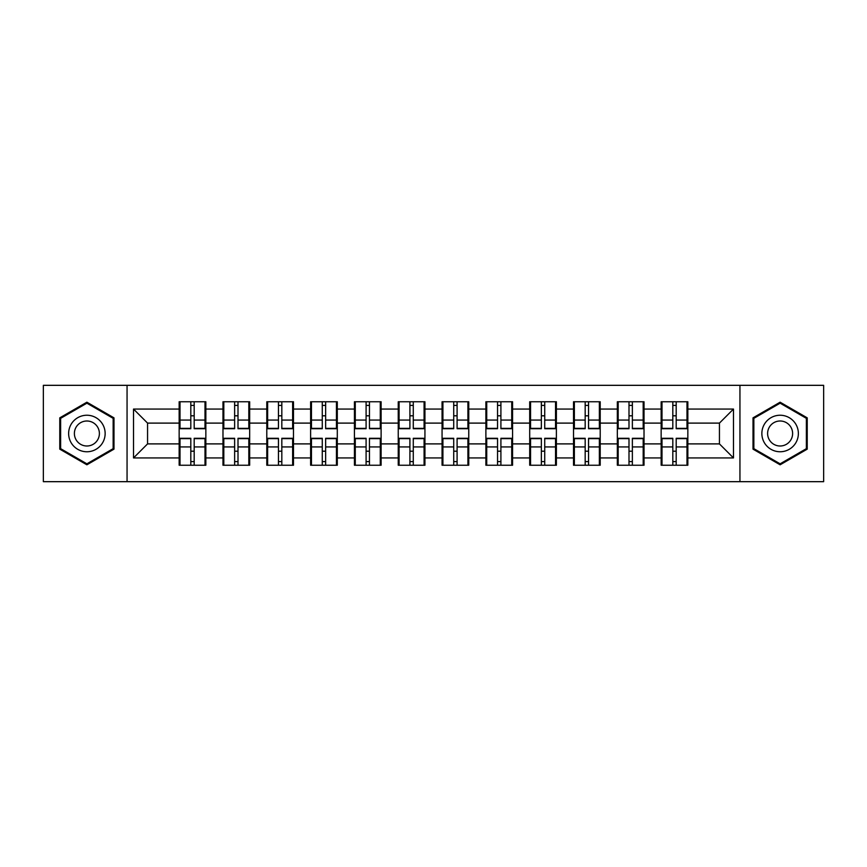 <?xml version="1.0" encoding="UTF-8"?>
<svg xmlns="http://www.w3.org/2000/svg" width="867" height="867" viewBox="0 0 867 867"><rect width="100%" height="100%" fill="white"/><g stroke="black" fill="none" stroke-linecap="round" stroke-linejoin="round"><path stroke-width="1.3" d="M739.941 481.673L823.65 481.673L823.65 385.327L739.941 385.327L739.941 481.673L127.059 481.673L127.059 385.327L43.35 385.327L43.35 481.673L127.059 481.673M687.845 451.339L687 451.339M661.998 451.339L661.153 451.339M661.153 415.661L661.998 415.661M687 415.661L687.845 415.661M687.845 412.009L687 412.009M661.998 412.009L661.153 412.009M661.153 454.991L661.998 454.991M687 454.991L687.845 454.991M644.018 451.339L643.184 451.339M618.182 451.339L617.337 451.339M617.337 415.661L618.182 415.661M643.184 415.661L644.018 415.661M644.018 412.009L643.184 412.009M618.182 412.009L617.337 412.009M617.337 454.991L618.182 454.991M643.184 454.991L644.018 454.991M600.202 451.339L599.368 451.339M574.366 451.339L573.521 451.339M573.521 415.661L574.366 415.661M599.368 415.661L600.202 415.661M600.202 412.009L599.368 412.009M574.366 412.009L573.521 412.009M573.521 454.991L574.366 454.991M599.368 454.991L600.202 454.991M556.386 451.339L555.541 451.339M530.55 451.339L529.704 451.339M529.704 415.661L530.55 415.661M555.541 415.661L556.386 415.661M556.386 412.009L555.541 412.009M530.55 412.009L529.704 412.009M529.704 454.991L530.55 454.991M555.541 454.991L556.386 454.991M512.57 451.339L511.725 451.339M486.723 451.339L485.888 451.339M485.888 415.661L486.723 415.661M511.725 415.661L512.57 415.661M512.57 412.009L511.725 412.009M486.723 412.009L485.888 412.009M485.888 454.991L486.723 454.991M511.725 454.991L512.57 454.991M468.754 451.339L467.909 451.339M442.907 451.339L442.062 451.339M442.062 415.661L442.907 415.661M467.909 415.661L468.754 415.661M468.754 412.009L467.909 412.009M442.907 412.009L442.062 412.009M442.062 454.991L442.907 454.991M467.909 454.991L468.754 454.991M424.938 451.339L424.093 451.339M399.091 451.339L398.246 451.339M398.246 415.661L399.091 415.661M424.093 415.661L424.938 415.661M424.938 412.009L424.093 412.009M399.091 412.009L398.246 412.009M398.246 454.991L399.091 454.991M424.093 454.991L424.938 454.991M381.112 451.339L380.277 451.339M355.275 451.339L354.43 451.339M354.43 415.661L355.275 415.661M380.277 415.661L381.112 415.661M381.112 412.009L380.277 412.009M355.275 412.009L354.43 412.009M354.43 454.991L355.275 454.991M380.277 454.991L381.112 454.991M337.296 451.339L336.45 451.339M311.459 451.339L310.614 451.339M310.614 415.661L311.459 415.661M336.45 415.661L337.296 415.661M337.296 412.009L336.45 412.009M311.459 412.009L310.614 412.009M310.614 454.991L311.459 454.991M336.45 454.991L337.296 454.991M293.48 451.339L292.634 451.339M267.632 451.339L266.798 451.339M266.798 415.661L267.632 415.661M292.634 415.661L293.48 415.661M293.48 412.009L292.634 412.009M267.632 412.009L266.798 412.009M266.798 454.991L267.632 454.991M292.634 454.991L293.48 454.991M249.663 451.339L248.818 451.339M223.816 451.339L222.982 451.339M222.982 415.661L223.816 415.661M248.818 415.661L249.663 415.661M249.663 412.009L248.818 412.009M223.816 412.009L222.982 412.009M222.982 454.991L223.816 454.991M248.818 454.991L249.663 454.991M739.941 385.327L127.059 385.327M719.437 443.893L719.437 423.107L687.845 423.107L687.845 443.893L719.437 443.893L733.482 457.939L733.482 409.061L687.845 409.061L687.845 401.757L661.153 401.757L661.153 423.107L644.018 423.107L644.018 443.893L661.153 443.893L661.153 423.107M733.482 457.939L687.845 457.939L687.845 465.243L661.153 465.243L661.153 457.939L644.018 457.939L644.018 465.243L617.337 465.243L617.337 457.939L600.202 457.939L600.202 465.243L573.521 465.243L573.521 457.939L556.386 457.939L556.386 465.243L529.704 465.243L529.704 457.939L512.57 457.939L512.57 465.243L485.888 465.243L485.888 457.939L468.754 457.939L468.754 465.243L442.062 465.243L442.062 457.939L424.938 457.939L424.938 465.243L398.246 465.243L398.246 457.939L381.112 457.939L381.112 465.243L354.43 465.243L354.43 457.939L337.296 457.939L337.296 465.243L310.614 465.243L310.614 457.939L293.48 457.939L293.48 465.243L266.798 465.243L266.798 457.939L249.663 457.939L249.663 465.243L222.982 465.243L222.982 457.939L205.847 457.939L205.847 465.243L179.155 465.243L179.155 457.939L133.518 457.939L133.518 409.061L179.155 409.061L179.155 423.107L147.563 423.107L147.563 443.893L179.155 443.893L179.155 423.107M661.153 409.061L644.018 409.061L644.018 401.757L617.337 401.757L617.337 409.061L600.202 409.061L600.202 401.757L573.521 401.757L573.521 409.061L556.386 409.061L556.386 401.757L529.704 401.757L529.704 409.061L512.57 409.061L512.57 401.757L485.888 401.757L485.888 409.061L468.754 409.061L468.754 401.757L442.062 401.757L442.062 409.061L424.938 409.061L424.938 401.757L398.246 401.757L398.246 409.061L381.112 409.061L381.112 401.757L354.43 401.757L354.43 409.061L337.296 409.061L337.296 401.757L310.614 401.757L310.614 409.061L293.48 409.061L293.48 401.757L266.798 401.757L266.798 409.061L249.663 409.061L249.663 401.757L222.982 401.757L222.982 409.061L205.847 409.061L205.847 401.757L179.155 401.757L179.155 409.061M661.153 443.893L661.153 457.939M644.018 443.893L644.018 457.939M644.018 409.061L644.018 423.107M600.202 443.893L617.337 443.893L617.337 423.107L600.202 423.107L600.202 457.939M617.337 443.893L617.337 457.939M617.337 409.061L617.337 423.107M600.202 409.061L600.202 423.107M556.386 443.893L573.521 443.893L573.521 423.107L556.386 423.107L556.386 457.939M573.521 443.893L573.521 457.939M573.521 409.061L573.521 423.107M556.386 409.061L556.386 423.107M512.57 443.893L529.704 443.893L529.704 423.107L512.57 423.107L512.57 457.939M529.704 443.893L529.704 457.939M529.704 409.061L529.704 423.107M512.57 409.061L512.57 423.107M468.754 443.893L485.888 443.893L485.888 423.107L468.754 423.107L468.754 457.939M485.888 443.893L485.888 457.939M485.888 409.061L485.888 423.107M468.754 409.061L468.754 423.107M424.938 443.893L442.062 443.893L442.062 423.107L424.938 423.107L424.938 457.939M442.062 443.893L442.062 457.939M442.062 409.061L442.062 423.107M424.938 409.061L424.938 423.107M381.112 443.893L398.246 443.893L398.246 423.107L381.112 423.107L381.112 457.939M398.246 443.893L398.246 457.939M398.246 409.061L398.246 423.107M381.112 409.061L381.112 423.107M337.296 443.893L354.43 443.893L354.43 423.107L337.296 423.107L337.296 457.939M354.43 443.893L354.43 457.939M354.43 409.061L354.43 423.107M337.296 409.061L337.296 423.107M293.48 443.893L310.614 443.893L310.614 423.107L293.48 423.107L293.48 457.939M310.614 443.893L310.614 457.939M310.614 409.061L310.614 423.107M293.48 409.061L293.48 423.107M249.663 443.893L266.798 443.893L266.798 423.107L249.663 423.107L249.663 457.939M266.798 443.893L266.798 457.939M266.798 409.061L266.798 423.107M249.663 409.061L249.663 423.107M205.847 443.893L222.982 443.893L222.982 423.107L205.847 423.107L205.847 457.939M222.982 443.893L222.982 457.939M222.982 409.061L222.982 423.107M205.847 409.061L205.847 423.107M205.847 451.339L205.002 451.339M180 451.339L179.155 451.339M179.155 415.661L180 415.661M205.002 415.661L205.847 415.661M205.847 412.009L205.002 412.009M180 412.009L179.155 412.009M179.155 454.991L180 454.991M205.002 454.991L205.847 454.991M179.155 443.893L179.155 457.939M147.563 443.893L133.518 457.939M133.518 409.061L147.563 423.107M687.845 443.893L687.845 457.939M687.845 409.061L687.845 423.107M733.482 409.061L719.437 423.107M86.884 402.201L59.78 417.851L59.78 449.149L86.884 464.799L113.989 449.149L113.989 417.851L86.884 402.201M753.011 449.149L780.116 464.799L807.22 449.149L807.22 417.851L780.116 402.201L753.011 417.851L753.011 449.149M205.002 401.757L205.002 428.721L194.186 428.721L194.186 401.757M190.816 401.757L190.816 428.721L180 428.721L180 401.757M190.816 405.409L194.186 405.409M194.186 415.802L190.816 415.802M180 465.243L180 438.279L190.816 438.279L190.816 465.243M194.186 465.243L194.186 438.279L205.002 438.279L205.002 465.243M194.186 461.591L190.816 461.591M190.816 451.198L194.186 451.198M86.884 415.239A18.261 18.261 0 0 0 68.634 433.5A18.261 18.261 0 0 0 86.884 451.761A18.261 18.261 0 0 0 105.145 433.5A18.261 18.261 0 0 0 86.884 415.239M86.884 421.004A12.496 12.496 0 0 0 74.389 433.5A12.496 12.496 0 0 0 86.884 445.996A12.496 12.496 0 0 0 99.391 433.5A12.496 12.496 0 0 0 86.884 421.004M113.154 448.662L86.884 463.823L60.625 448.662L60.625 418.338L86.884 403.177L113.154 418.338L113.154 448.662M795.928 424.375A18.261 18.261 0 0 0 770.98 417.688A18.261 18.261 0 0 0 764.304 442.625A18.261 18.261 0 0 0 789.241 449.312A18.261 18.261 0 0 0 795.928 424.375M790.942 427.247A12.496 12.496 0 0 0 773.863 422.673A12.496 12.496 0 0 0 769.289 439.753A12.496 12.496 0 0 0 786.358 444.327A12.496 12.496 0 0 0 790.942 427.247M780.116 463.823L753.846 448.662L753.846 418.338L780.116 403.177L806.375 418.338L806.375 448.662L780.116 463.823M248.818 401.757L248.818 428.721L238.002 428.721L238.002 401.757M234.632 401.757L234.632 428.721L223.816 428.721L223.816 401.757M234.632 405.409L238.002 405.409M238.002 415.802L234.632 415.802M292.634 401.757L292.634 428.721L281.818 428.721L281.818 401.757M278.448 401.757L278.448 428.721L267.632 428.721L267.632 401.757M278.448 405.409L281.818 405.409M281.818 415.802L278.448 415.802M336.45 401.757L336.45 428.721L325.645 428.721L325.645 401.757M322.275 401.757L322.275 428.721L311.459 428.721L311.459 401.757M322.275 405.409L325.645 405.409M325.645 415.802L322.275 415.802M380.277 401.757L380.277 428.721L369.461 428.721L369.461 401.757M366.091 401.757L366.091 428.721L355.275 428.721L355.275 401.757M366.091 405.409L369.461 405.409M369.461 415.802L366.091 415.802M424.093 401.757L424.093 428.721L413.277 428.721L413.277 401.757M409.907 401.757L409.907 428.721L399.091 428.721L399.091 401.757M409.907 405.409L413.277 405.409M413.277 415.802L409.907 415.802M223.816 465.243L223.816 438.279L234.632 438.279L234.632 465.243M238.002 465.243L238.002 438.279L248.818 438.279L248.818 465.243M238.002 461.591L234.632 461.591M234.632 451.198L238.002 451.198M267.632 465.243L267.632 438.279L278.448 438.279L278.448 465.243M281.818 465.243L281.818 438.279L292.634 438.279L292.634 465.243M281.818 461.591L278.448 461.591M278.448 451.198L281.818 451.198M311.459 465.243L311.459 438.279L322.275 438.279L322.275 465.243M325.645 465.243L325.645 438.279L336.45 438.279L336.45 465.243M325.645 461.591L322.275 461.591M322.275 451.198L325.645 451.198M355.275 465.243L355.275 438.279L366.091 438.279L366.091 465.243M369.461 465.243L369.461 438.279L380.277 438.279L380.277 465.243M369.461 461.591L366.091 461.591M366.091 451.198L369.461 451.198M399.091 465.243L399.091 438.279L409.907 438.279L409.907 465.243M413.277 465.243L413.277 438.279L424.093 438.279L424.093 465.243M413.277 461.591L409.907 461.591M409.907 451.198L413.277 451.198M467.909 401.757L467.909 428.721L457.093 428.721L457.093 401.757M453.723 401.757L453.723 428.721L442.907 428.721L442.907 401.757M453.723 405.409L457.093 405.409M457.093 415.802L453.723 415.802M442.907 465.243L442.907 438.279L453.723 438.279L453.723 465.243M457.093 465.243L457.093 438.279L467.909 438.279L467.909 465.243M457.093 461.591L453.723 461.591M453.723 451.198L457.093 451.198M511.725 401.757L511.725 428.721L500.909 428.721L500.909 401.757M497.539 401.757L497.539 428.721L486.723 428.721L486.723 401.757M497.539 405.409L500.909 405.409M500.909 415.802L497.539 415.802M486.723 465.243L486.723 438.279L497.539 438.279L497.539 465.243M500.909 465.243L500.909 438.279L511.725 438.279L511.725 465.243M500.909 461.591L497.539 461.591M497.539 451.198L500.909 451.198M555.541 401.757L555.541 428.721L544.725 428.721L544.725 401.757M541.355 401.757L541.355 428.721L530.55 428.721L530.55 401.757M541.355 405.409L544.725 405.409M544.725 415.802L541.355 415.802M530.55 465.243L530.55 438.279L541.355 438.279L541.355 465.243M544.725 465.243L544.725 438.279L555.541 438.279L555.541 465.243M544.725 461.591L541.355 461.591M541.355 451.198L544.725 451.198M599.368 401.757L599.368 428.721L588.552 428.721L588.552 401.757M585.182 401.757L585.182 428.721L574.366 428.721L574.366 401.757M585.182 405.409L588.552 405.409M588.552 415.802L585.182 415.802M574.366 465.243L574.366 438.279L585.182 438.279L585.182 465.243M588.552 465.243L588.552 438.279L599.368 438.279L599.368 465.243M588.552 461.591L585.182 461.591M585.182 451.198L588.552 451.198M643.184 401.757L643.184 428.721L632.368 428.721L632.368 401.757M628.998 401.757L628.998 428.721L618.182 428.721L618.182 401.757M628.998 405.409L632.368 405.409M632.368 415.802L628.998 415.802M618.182 465.243L618.182 438.279L628.998 438.279L628.998 465.243M632.368 465.243L632.368 438.279L643.184 438.279L643.184 465.243M632.368 461.591L628.998 461.591M628.998 451.198L632.368 451.198M687 401.757L687 428.721L676.184 428.721L676.184 401.757M672.814 401.757L672.814 428.721L661.998 428.721L661.998 401.757M672.814 405.409L676.184 405.409M676.184 415.802L672.814 415.802M661.998 465.243L661.998 438.279L672.814 438.279L672.814 465.243M676.184 465.243L676.184 438.279L687 438.279L687 465.243M676.184 461.591L672.814 461.591M672.814 451.198L676.184 451.198M190.816 420.062L180 420.062M190.816 428.363L180 428.363M205.002 420.062L194.186 420.062M205.002 428.363L194.186 428.363M194.186 446.938L205.002 446.938M194.186 438.637L205.002 438.637M180 446.938L190.816 446.938M180 438.637L190.816 438.637M234.632 420.062L223.816 420.062M234.632 428.363L223.816 428.363M248.818 420.062L238.002 420.062M248.818 428.363L238.002 428.363M278.448 420.062L267.632 420.062M278.448 428.363L267.632 428.363M292.634 420.062L281.818 420.062M292.634 428.363L281.818 428.363M322.275 420.062L311.459 420.062M322.275 428.363L311.459 428.363M336.45 420.062L325.645 420.062M336.45 428.363L325.645 428.363M366.091 420.062L355.275 420.062M366.091 428.363L355.275 428.363M380.277 420.062L369.461 420.062M380.277 428.363L369.461 428.363M409.907 420.062L399.091 420.062M409.907 428.363L399.091 428.363M424.093 420.062L413.277 420.062M424.093 428.363L413.277 428.363M238.002 446.938L248.818 446.938M238.002 438.637L248.818 438.637M223.816 446.938L234.632 446.938M223.816 438.637L234.632 438.637M281.818 446.938L292.634 446.938M281.818 438.637L292.634 438.637M267.632 446.938L278.448 446.938M267.632 438.637L278.448 438.637M325.645 446.938L336.45 446.938M325.645 438.637L336.45 438.637M311.459 446.938L322.275 446.938M311.459 438.637L322.275 438.637M369.461 446.938L380.277 446.938M369.461 438.637L380.277 438.637M355.275 446.938L366.091 446.938M355.275 438.637L366.091 438.637M413.277 446.938L424.093 446.938M413.277 438.637L424.093 438.637M399.091 446.938L409.907 446.938M399.091 438.637L409.907 438.637M453.723 420.062L442.907 420.062M453.723 428.363L442.907 428.363M467.909 420.062L457.093 420.062M467.909 428.363L457.093 428.363M457.093 446.938L467.909 446.938M457.093 438.637L467.909 438.637M442.907 446.938L453.723 446.938M442.907 438.637L453.723 438.637M497.539 420.062L486.723 420.062M497.539 428.363L486.723 428.363M511.725 420.062L500.909 420.062M511.725 428.363L500.909 428.363M500.909 446.938L511.725 446.938M500.909 438.637L511.725 438.637M486.723 446.938L497.539 446.938M486.723 438.637L497.539 438.637M541.355 420.062L530.55 420.062M541.355 428.363L530.55 428.363M555.541 420.062L544.725 420.062M555.541 428.363L544.725 428.363M544.725 446.938L555.541 446.938M544.725 438.637L555.541 438.637M530.55 446.938L541.355 446.938M530.55 438.637L541.355 438.637M585.182 420.062L574.366 420.062M585.182 428.363L574.366 428.363M599.368 420.062L588.552 420.062M599.368 428.363L588.552 428.363M588.552 446.938L599.368 446.938M588.552 438.637L599.368 438.637M574.366 446.938L585.182 446.938M574.366 438.637L585.182 438.637M628.998 420.062L618.182 420.062M628.998 428.363L618.182 428.363M643.184 420.062L632.368 420.062M643.184 428.363L632.368 428.363M632.368 446.938L643.184 446.938M632.368 438.637L643.184 438.637M618.182 446.938L628.998 446.938M618.182 438.637L628.998 438.637M672.814 420.062L661.998 420.062M672.814 428.363L661.998 428.363M687 420.062L676.184 420.062M687 428.363L676.184 428.363M676.184 446.938L687 446.938M676.184 438.637L687 438.637M661.998 446.938L672.814 446.938M661.998 438.637L672.814 438.637"/></g></svg>
